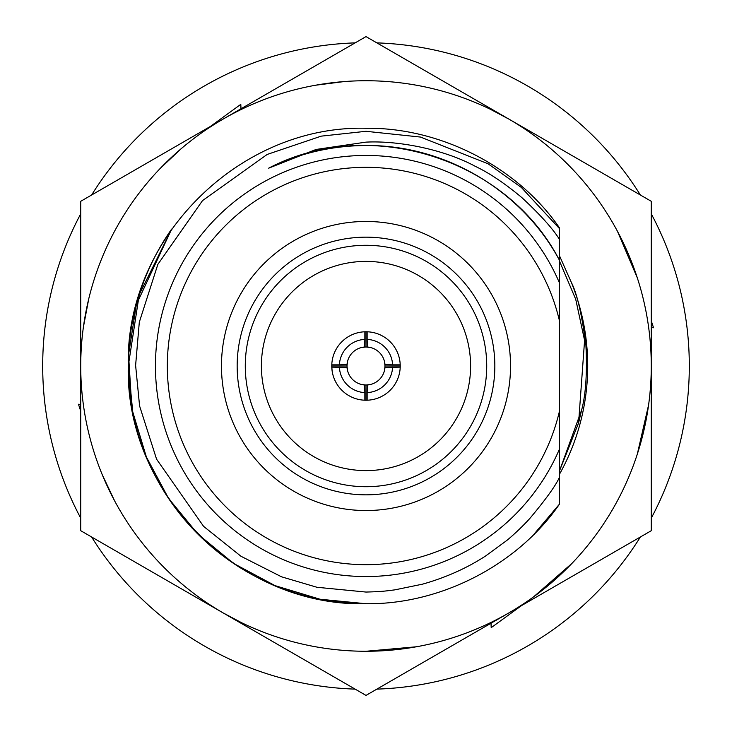 <?xml version="1.0" encoding="UTF-8"?>
<svg xmlns="http://www.w3.org/2000/svg" width="732" height="732" viewBox="0 0 732 732"><rect width="100%" height="100%" fill="white"/><g stroke="black" fill="none" stroke-linecap="round" stroke-linejoin="round"><path stroke-width="1.1" d="M131.769 406.589A237.726 237.726 0 0 0 366 603.726L320.067 599.243L275.031 585.627L233.554 563.411L197.905 534.095L168.589 498.446L146.373 456.969L132.757 411.933L128.274 366L139.236 294.648L171.672 229.07A237.726 237.726 0 0 0 131.769 406.589L128.539 354.782L136.381 304.475L171.672 229.07M366 603.726C239.053 607.048 124.952 492.947 128.274 366C124.952 239.053 239.053 124.952 366 128.274C440.673 127.304 517.707 167.143 559.55 227.972L559.55 283.119A210.551 210.551 0 0 0 155.449 366A210.551 210.551 0 0 0 559.55 448.881L559.55 504.028C517.707 564.857 440.673 604.696 366 603.726C239.053 607.048 124.952 492.947 128.274 366C124.952 239.053 239.053 124.952 366 128.274C239.053 124.952 124.952 239.053 128.274 366C124.952 492.947 239.053 607.048 366 603.726C239.053 607.048 124.952 492.947 128.274 366C124.952 239.053 239.053 124.952 366 128.274C239.053 124.952 124.952 239.053 128.274 366C124.952 492.947 239.053 607.048 366 603.726C239.053 607.048 124.952 492.947 128.274 366C124.952 239.053 239.053 124.952 366 128.274C239.053 124.952 124.952 239.053 128.274 366C124.952 492.947 239.053 607.048 366 603.726C239.053 607.048 124.952 492.947 128.274 366C124.952 239.053 239.053 124.952 366 128.274M268.681 168.177C370.593 114.768 507.459 159.311 559.55 260.427C522.337 190.613 445.111 144.771 366 145.531C331.834 145.668 299.397 153.208 268.681 168.177L316.041 149.465L366 142.127C398.601 140.443 444.022 149.429 475.233 166.301C489.479 173.072 505.043 183.531 521.934 197.677C540.198 214.641 552.742 228.576 559.55 239.483L559.55 228.677L521.385 187.474L488.061 163.776L420.525 137.067L366 131.303L321.22 136.143L267.18 154.443L202.517 200.614L157.856 264.371L139.309 322.162L135.612 365.378L139.592 405.976L156.566 459.165L203.578 526.345L240.956 556.256L281.527 576.807L316.947 587.274L366 592.06C383.76 591.557 385.654 590.962 394.777 589.873L422.401 584.191C445.605 577.658 466.632 568.279 485.49 556.064L506.645 540.573C509.929 538.011 520.681 528.568 529.803 518.485C545.843 499.361 555.762 485.563 559.55 477.108L559.55 504.028L534.095 534.095M347.563 370.676L346.986 366L331.77 366A34.23 34.23 0 0 0 367.144 400.212A34.23 34.23 0 0 0 400.212 367.144L400.23 366L385.014 366L384.456 370.593M331.77 366.641L331.788 367.144L347.032 367.391A19.014 19.014 0 0 0 367.391 384.968A19.014 19.014 0 0 0 384.968 367.391L400.212 367.144A34.23 34.23 0 0 0 400.23 366L400.212 364.856A34.23 34.23 0 0 0 364.856 331.788A34.23 34.23 0 0 0 331.77 366L332.081 370.584M339.401 367.144A26.627 26.627 0 0 0 364.856 392.599L364.856 400.212L366 400.23L366 385.014L370.447 384.492L366 385.014L361.553 384.492M399.947 361.553L399.635 359.65M400.23 366A34.23 34.23 0 0 0 400.212 364.856L392.599 364.856A26.627 26.627 0 0 0 367.144 339.401L367.391 347.032A19.014 19.014 0 0 0 364.609 347.032L364.856 339.401A26.627 26.627 0 0 0 339.401 364.856L347.032 364.609A19.014 19.014 0 0 0 346.986 366L347.508 361.553M332.365 359.65L332.053 361.553M339.401 364.856L331.788 364.856L331.77 366M367.144 339.401L367.144 331.788L366 331.77L364.856 331.788L364.856 339.401M361.553 332.053L359.65 332.365M372.35 332.365L370.447 332.053M261.397 366A104.603 104.603 0 0 0 366 470.603A104.603 104.603 0 0 0 470.603 366A104.603 104.603 0 0 0 366 261.397A104.603 104.603 0 0 0 261.397 366M494.832 366A128.832 128.832 0 0 1 366 494.832A128.832 128.832 0 0 1 237.168 366A128.832 128.832 0 0 1 366 237.168A128.832 128.832 0 0 1 494.832 366M486.716 366A120.716 120.716 0 0 1 366 486.716A120.716 120.716 0 0 1 245.284 366A120.716 120.716 0 0 1 366 245.284A120.716 120.716 0 0 1 486.716 366M221.467 366A144.533 144.533 0 0 0 366 510.533A144.533 144.533 0 0 0 510.533 366A144.533 144.533 0 0 0 366 221.467A144.533 144.533 0 0 0 221.467 366M559.55 283.119L559.55 321.202A198.665 198.665 0 0 0 167.335 366A198.665 198.665 0 0 0 559.55 410.798L559.55 448.881M370.447 347.508L366 346.986L361.553 347.508L366 346.986L366 331.77M384.492 361.553L385.014 366L384.492 361.553M559.55 321.202L559.55 410.798M559.55 477.108L559.55 504.028M399.635 372.35L399.919 370.593M400.212 367.144L400.23 366.641M366 400.23L367.144 400.212L367.144 392.599A26.627 26.627 0 0 0 392.599 367.144M370.447 399.947L372.35 399.635M359.65 399.635L361.553 399.947M332.081 370.602L332.365 372.35M367.391 384.968L367.144 392.599M364.856 392.599L364.609 384.968M367.391 347.032A19.014 19.014 0 0 1 384.968 364.609L392.599 364.856M364.609 347.032A19.014 19.014 0 0 0 347.032 364.609M651.27 213.854A323.306 323.306 0 0 1 651.27 518.146M640.39 536.977A323.306 323.306 0 0 1 376.87 689.123M355.13 689.123A323.306 323.306 0 0 1 91.61 536.977M80.73 518.146A323.306 323.306 0 0 1 80.73 213.854M366 651.27L416.398 646.777M521.577 605.574L491.209 627.644L490.934 622.456M491.209 627.644L491.053 623.197M533.674 596.79L571.811 563.53M637.307 454.151L648.616 404.833M651.27 320.817L653.53 327.771L651.27 327.14M653.53 327.771L651.27 327.122M637.307 277.849L617.46 231.303M509.079 119.206L490.266 109.214M344.305 81.554L315.602 85.223M210.423 126.426L240.791 104.356L241.066 109.544M240.791 104.356L240.947 108.803M181.262 148.633L160.189 168.47M88.773 298.738L83.384 327.167M80.73 411.183L78.47 404.229L80.73 404.878M102.178 474.528L114.54 500.697M78.47 404.229L80.73 404.86M222.921 612.794L241.734 622.786M91.61 195.023A323.306 323.306 0 0 1 355.13 42.877M376.87 42.877A323.306 323.306 0 0 1 640.39 195.023M508.63 613.05L366 695.4L223.37 613.05A285.27 285.27 0 0 1 80.73 366L80.73 201.3L223.37 118.95A285.27 285.27 0 0 0 80.73 366L80.73 530.7L223.37 613.05A285.27 285.27 0 0 0 651.27 366L651.27 530.7L508.63 613.05M223.37 118.95A285.27 285.27 0 0 1 508.63 118.95L651.27 201.3L651.27 366A285.27 285.27 0 0 0 508.63 118.95L366 36.6L223.37 118.95M581.656 409.911L578.582 422.959L559.55 470.749L578.582 422.959L584.584 340.389L575.727 299.297L559.55 261.251L575.727 299.297L584.584 340.389L578.582 422.959L559.55 470.749L581.656 409.911C585.81 394.383 587.238 372.863 585.92 345.339C581.858 314.367 577.017 293.44 571.408 282.561L559.55 255.907M559.55 474.126A221.705 221.705 0 0 0 571.408 282.561"/></g></svg>
